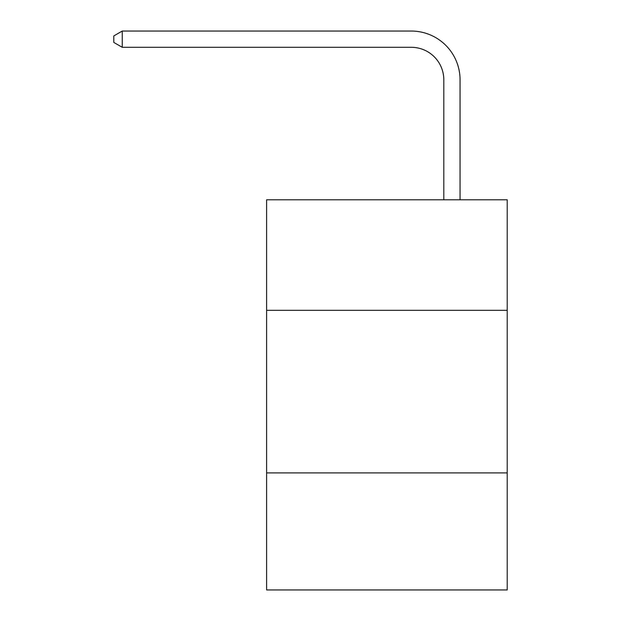 <?xml version="1.0" encoding="UTF-8"?>
<svg xmlns="http://www.w3.org/2000/svg" width="621" height="621" viewBox="0 0 621 621"><rect width="100%" height="100%" fill="white"/><g stroke="black" fill="none" stroke-linecap="round" stroke-linejoin="round"><path stroke-width="0.93" d="M507.202 310.337L507.202 199.791L266.611 199.791L266.611 310.337L507.202 310.337L507.202 589.95L266.611 589.95L266.611 310.337M507.202 472.899L266.611 472.899M443.805 199.791L443.805 79.822A32.509 32.509 0 0 0 411.288 47.305L122.252 47.305L113.798 42.43L113.798 35.925L122.252 31.05L411.288 31.05A48.772 48.772 0 0 1 460.06 79.822L460.06 199.791M443.805 79.822A32.509 32.509 0 0 0 411.288 47.305A32.509 32.509 0 0 1 443.805 79.822A32.509 32.509 0 0 0 411.288 47.305A32.509 32.509 0 0 1 443.805 79.822A32.509 32.509 0 0 0 411.288 47.305A32.509 32.509 0 0 1 443.805 79.822A32.509 32.509 0 0 0 411.288 47.305A32.509 32.509 0 0 1 443.805 79.822M122.252 31.05L411.288 31.05L122.252 31.05L411.288 31.05L122.252 31.05L411.288 31.05L122.252 31.05L411.288 31.05L122.252 31.05L122.252 47.305"/></g></svg>
